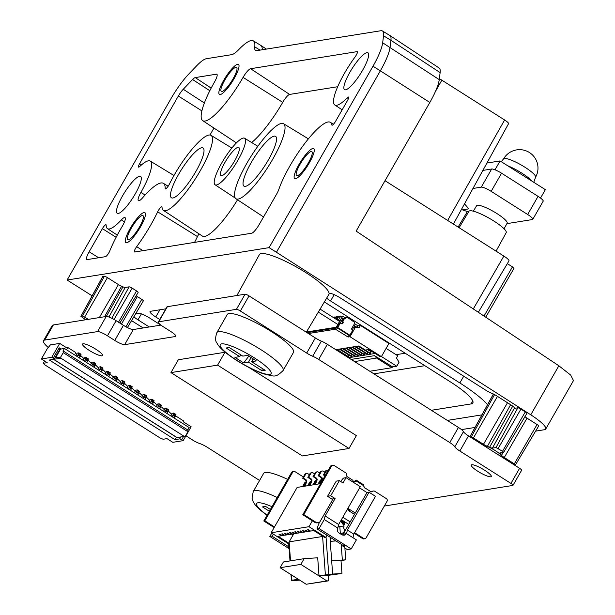 <?xml version="1.0" encoding="UTF-8"?>
<svg xmlns="http://www.w3.org/2000/svg" width="615" height="615" viewBox="0 0 615 615"><rect width="100%" height="100%" fill="white"/><g stroke="black" fill="none" stroke-linecap="round" stroke-linejoin="round"><path stroke-width="0.92" d="M396.068 354.686L405.208 353.225M333.284 317.463L335.075 317.317M334.552 316.986L333.038 317.309M334.622 318.316L335.075 317.525A0.884 0.846 80.9 0 0 336.236 317.232L337.666 316.487L338.181 316.817M337.666 316.487L335.621 317.332A0.884 0.846 -99.1 0 1 335.329 317.632M308.399 333.538L335.413 329.202L342.609 316.102L340.51 316.441L338.319 320.269L336.889 319.293L338.189 317.025A0.884 0.846 80.9 0 0 339.349 316.733L340.772 315.987L341.287 316.318M340.772 315.987L338.727 316.833A0.884 0.846 -99.1 0 1 338.435 317.132M385.013 180.71L503.862 256.086L473.304 308.938M478.332 312.274L508.966 260.914A8.871 1.691 -150.2 0 0 503.862 256.086M507.344 263.643L512.456 266.887L513.871 268.401M485.742 317.202L513.971 268.363M383.537 35.778L390.932 40.298L390.056 47.301A35.501 8.018 122.4 0 1 380.347 70.833L429.831 102.459A34.44 7.78 -57.6 0 0 439.248 79.635L440.125 72.624A34.44 7.78 -57.6 0 0 439.125 67.996L389.895 35.524A35.501 8.018 -57.6 0 0 389.841 35.493L382.461 30.988A35.347 7.98 122.4 0 1 383.537 35.778L382.668 42.781A35.347 7.98 122.4 0 1 372.998 66.205L269.093 247.637L67.112 280.025L92.127 295.838M429.831 102.459L356.147 231.117L558.858 365.771L570.651 375.05L573.48 380.577M165.85 308.838L150.46 311.305A9.971 1.907 -150.2 0 0 150.014 311.544A9.971 1.907 -150.2 0 0 155.756 316.979L159.908 309.791M373.92 373.851L424.857 365.687M143.164 327.956L131.549 320.646M67.112 280.025L171.024 98.592A35.347 7.98 122.4 0 1 188.943 73.846L196.723 65.736A35.347 7.98 122.4 0 1 206.363 58.717L231.709 54.658A26.776 6.05 -57.6 0 0 238.92 49.438A45.641 10.309 122.4 0 1 253.349 40.859A45.641 10.309 122.4 0 1 254.764 46.894A26.776 6.05 -57.6 0 0 255.594 50.438A26.776 6.05 -57.6 0 0 256.855 50.622L380.8 30.75A35.347 7.98 122.4 0 1 382.461 30.988M262.274 49.754A45.794 10.34 -57.6 0 0 260.806 45.402A45.794 10.34 -57.6 0 0 260.737 45.356L253.349 40.859M440.125 72.624L390.932 40.298A35.501 8.018 -57.6 0 0 389.895 35.524M372.998 66.205L380.347 70.833L276.435 252.265L530.768 414.818A26.622 5.081 29.8 0 1 545.72 429.047A26.622 5.081 29.8 0 1 544.521 429.708L535.604 431.138M276.435 252.265L269.093 247.637M85.723 319.762L80.873 316.341L102.682 276.627A2.76 0.53 -150.2 0 1 102.813 276.558L104.365 276.312A2.76 0.53 -150.2 0 1 107.441 277.619L118.418 284.584L99.346 317.578M143.218 300.95A2.76 0.53 -150.2 0 0 143.341 300.881A2.76 0.53 -150.2 0 0 141.758 299.382L125.914 326.788M136.153 295.761A4.343 0.83 29.8 0 0 137.345 296.584L141.758 299.382M138.014 292.502A2.76 0.53 -150.2 0 0 138.137 292.44A2.76 0.53 -150.2 0 0 136.553 290.933L132.171 288.158A2.76 0.53 -150.2 0 0 129.096 286.844L111.807 318.27M108.94 317.04L125.199 287.474L129.096 286.844M125.199 287.474A4.343 0.83 29.8 0 1 122.969 286.828A10.747 2.053 -150.2 0 0 121.586 286.236A4.343 0.83 29.8 0 1 118.418 284.584M475.026 427.448L461.488 429.616M538.525 426.095A2.76 0.53 -150.2 0 0 538.655 426.026A2.76 0.53 -150.2 0 0 537.064 424.527L527.024 418.154A4.343 0.83 29.8 0 1 524.972 416.601M526.755 413.48A2.76 0.53 -150.2 0 0 526.878 413.411A2.76 0.53 -150.2 0 0 525.287 411.912L502.54 451.256L495.982 447.551L492.415 448.12A5.143 0.984 -150.2 0 1 489.586 447.266L512.733 406.154M329.24 293.478L329.079 293.755A9.663 1.845 -150.2 0 1 329.133 293.593A9.663 1.845 -150.2 0 1 340.333 297.952L485.681 390.133A8.087 1.545 29.8 0 0 491.762 393.285A6.112 1.169 -150.2 0 1 496.359 395.668L510.957 404.924A6.112 1.169 -150.2 0 1 514.478 408.245A6.112 1.169 -150.2 0 1 514.263 408.391A6.112 1.169 29.8 0 1 514.24 408.398L517.83 407.822A2.76 0.53 -150.2 0 1 520.905 409.129L525.287 411.912M329.079 293.755A40.037 7.641 -150.2 0 0 305.832 272.606A40.037 7.641 -150.2 0 0 259.392 254.61L236.921 295.515M326.65 298.121A9.663 1.845 -150.2 0 0 330.555 300.966L334.199 294.654M487.572 404.616A54.235 10.347 29.8 0 0 459.836 382.961L330.555 300.966M447.336 420.414L481.937 414.864M135.584 313.896L138.798 313.381A9.663 1.845 -150.2 0 1 149.568 317.97L160.846 325.12M133.855 316.794A9.663 1.845 -150.2 0 0 137.968 319.831L141.412 313.873M149.245 326.98L137.968 319.831M159.739 319.508L155.756 316.979M324.366 301.957L450.734 382.1A38.376 7.319 -150.2 0 1 472.843 402.94A38.376 7.319 -150.2 0 1 471.098 403.917L431.369 410.29M139.513 226.95A14.199 3.206 -57.6 0 0 142.972 215.619A14.199 3.206 -57.6 0 0 131.226 228.28A14.199 3.206 -57.6 0 0 127.766 239.604A14.199 3.206 -57.6 0 0 139.513 226.95M233.093 78.758A14.199 3.206 -57.6 0 0 236.552 67.427A14.199 3.206 -57.6 0 0 224.798 80.088A14.199 3.206 -57.6 0 0 221.339 91.412A14.199 3.206 -57.6 0 0 233.093 78.758M308.346 162.944A14.199 3.206 -57.6 0 0 311.805 151.613A14.199 3.206 -57.6 0 0 300.059 164.274A14.199 3.206 -57.6 0 0 296.599 175.598A14.199 3.206 -57.6 0 0 308.346 162.944M362.635 70.202A21.832 4.928 -57.6 0 0 367.939 52.782A21.832 4.928 -57.6 0 0 349.889 72.247A21.832 4.928 -57.6 0 0 344.554 89.652A21.832 4.928 -57.6 0 0 362.635 70.202M135.269 193.856A21.832 4.928 -57.6 0 0 140.574 176.428A21.832 4.928 -57.6 0 0 122.523 195.893A21.832 4.928 -57.6 0 0 117.188 213.297A21.832 4.928 -57.6 0 0 135.269 193.856M195.862 171.5A29.497 6.657 -57.6 0 0 203.065 147.992A29.497 6.657 -57.6 0 0 178.642 174.268A29.497 6.657 -57.6 0 0 171.477 197.807A29.497 6.657 -57.6 0 0 195.862 171.5M121.34 219.893A39.99 9.033 122.4 0 1 107.448 228.626A39.99 9.033 122.4 0 1 106.164 225.128A4.39 0.992 -57.6 0 0 106.026 224.744A4.39 0.992 -57.6 0 0 102.39 228.649L89.144 251.773A9.709 2.191 -57.6 0 0 86.784 259.53A9.709 2.191 -57.6 0 0 87.245 259.591L105.472 256.67A4.39 0.992 -57.6 0 0 109.762 250.982A52.413 11.839 122.4 0 1 122.031 226.704A10.601 2.391 -57.6 0 0 125.022 217.572A10.601 2.391 -57.6 0 0 121.34 219.893L124.468 221.923M357.084 51.637L250.605 68.711A9.709 2.191 -57.6 0 0 243.063 77.382A48.862 11.032 122.4 0 1 202.735 120.663A48.862 11.032 122.4 0 1 214.535 81.956A9.709 2.191 -57.6 0 0 216.88 74.269A9.709 2.191 -57.6 0 0 216.411 74.192L195.247 77.59A9.709 2.191 -57.6 0 0 192.595 79.512L183.255 89.252A9.709 2.191 -57.6 0 0 178.335 96.048L139.628 163.628A4.39 0.992 -57.6 0 0 138.567 167.126A4.39 0.992 -57.6 0 0 139.72 166.527A39.99 9.033 122.4 0 1 150.283 161.084A39.99 9.033 122.4 0 1 140.912 192.403A10.601 2.391 -57.6 0 0 138.429 200.705A10.601 2.391 -57.6 0 0 142.626 197.784A52.413 11.839 122.4 0 1 163.398 183.332A52.413 11.839 122.4 0 1 165.158 188.467A4.39 0.992 -57.6 0 0 165.304 188.897A4.39 0.992 -57.6 0 0 169.409 184.085A44.426 10.032 122.4 0 1 211.007 135.346A44.426 10.032 122.4 0 1 195.724 178.258A44.426 10.032 122.4 0 1 163.421 210.376A44.426 10.032 122.4 0 1 162.014 207.124A4.39 0.992 -57.6 0 0 161.876 206.801A4.39 0.992 -57.6 0 0 157.663 211.821A52.413 11.839 122.4 0 1 136.684 246.661A4.39 0.992 -57.6 0 0 134.454 251.966A4.39 0.992 -57.6 0 0 134.654 251.989L251.643 233.231A9.709 2.191 -57.6 0 0 259.215 224.506L276.581 194.186A9.709 2.191 -57.6 0 0 278.795 189.497A48.862 11.032 122.4 0 1 305.178 142.911A48.862 11.032 122.4 0 1 330.332 122.316A48.862 11.032 122.4 0 1 331.839 124.96A4.39 0.992 -57.6 0 0 331.977 125.199A4.39 0.992 -57.6 0 0 335.598 121.286L347.475 100.553A4.39 0.992 -57.6 0 0 348.551 97.055A4.39 0.992 -57.6 0 0 347.191 97.839A39.99 9.033 122.4 0 1 334.814 104.973A39.99 9.033 122.4 0 1 355.078 56.941A4.39 0.992 -57.6 0 0 357.3 51.668A4.39 0.992 -57.6 0 0 357.084 51.637L357.415 51.852M194.563 242.387A53.251 12.023 -57.6 0 0 197.438 236.575A3.552 0.8 122.4 0 1 199.099 233.908M163.421 210.376L202.404 236.091A45.264 10.224 -57.6 0 0 237.528 199.783M213.966 128.066L209.984 135.008M251.666 142.526A49.7 11.224 -57.6 0 0 282.731 102.351A8.871 2.006 122.4 0 1 289.627 94.426L337.697 86.715M237.92 160.231A27.56 6.227 122.4 0 1 215.089 184.784A27.56 6.227 122.4 0 1 221.831 162.806A27.56 6.227 122.4 0 1 244.616 138.229A27.56 6.227 122.4 0 1 237.92 160.231M234.73 160.738A16.636 3.759 -57.6 0 0 238.797 147.477A16.636 3.759 -57.6 0 0 225.021 162.299A16.636 3.759 -57.6 0 0 220.977 175.575A16.636 3.759 -57.6 0 0 234.73 160.738M272.752 159.177A44.426 10.032 122.4 0 1 235.96 198.745A44.426 10.032 122.4 0 1 246.823 163.336A44.426 10.032 122.4 0 1 283.546 123.715A44.426 10.032 122.4 0 1 272.752 159.177M268.401 159.869A29.497 6.657 -57.6 0 0 275.605 136.361A29.497 6.657 -57.6 0 0 251.181 162.637A29.497 6.657 -57.6 0 0 244.017 186.176A29.497 6.657 -57.6 0 0 268.401 159.869M80.873 316.341L82.51 316.041L88.414 319.331M492.415 448.12L514.478 407.96M167.365 306.67A8.871 1.691 -150.2 0 0 166.965 306.893L158.309 322.006A8.871 1.691 29.8 0 1 158.708 321.791L167.365 306.67L245.085 294.208A3.552 0.676 -150.2 0 1 249.044 295.892L315.364 337.95A8.871 1.691 29.8 0 0 321.353 341.133A8.871 1.691 -150.2 0 1 327.341 344.315L458.436 427.456A8.871 1.691 -150.2 0 1 463.464 431.676A8.871 1.691 29.8 0 0 468.492 435.889L519.598 468.307A3.552 0.676 -150.2 0 1 521.643 470.237L512.987 485.35A3.552 0.676 29.8 0 1 512.825 485.443L384.329 506.045M48.37 347.606A26.622 5.081 29.8 0 1 43.519 340.725L52.183 325.604A26.622 5.081 -150.2 0 1 53.382 324.951L106.226 316.471A8.871 1.691 -150.2 0 1 116.12 320.684L123.423 325.32A8.871 1.691 29.8 0 0 133.317 329.532L160.922 325.104M175.821 335.836L175.429 336.513A8.871 1.691 -150.2 0 0 175.829 336.29A8.871 1.691 -150.2 0 0 170.716 331.462L163.421 326.834A8.871 1.691 29.8 0 1 158.309 322.006M512.987 485.35A3.552 0.676 29.8 0 0 510.942 483.421L459.836 451.01A8.871 1.691 -150.2 0 1 454.808 446.798A8.871 1.691 29.8 0 0 449.78 442.577L318.685 359.437A8.871 1.691 29.8 0 0 312.697 356.254A8.871 1.691 -150.2 0 1 306.7 353.072L240.38 311.013A3.552 0.676 29.8 0 0 236.429 309.33L158.708 321.791M185.945 435.804L192.226 439.787A8.871 1.691 29.8 0 0 199.844 443.592A8.871 1.691 -150.2 0 1 207.463 447.389L259.584 480.446M43.519 340.725A26.622 5.081 29.8 0 1 44.718 340.064L97.57 331.593A8.871 1.691 29.8 0 1 107.464 335.805L114.759 340.441A8.871 1.691 -150.2 0 0 124.653 344.654L175.429 336.513M89.16 350.342A11.539 2.199 -150.2 0 0 102.544 355.539A11.539 2.199 -150.2 0 0 95.902 349.266A11.539 2.199 -150.2 0 0 82.518 344.069A11.539 2.199 -150.2 0 0 89.16 350.342M477.901 471.321A11.539 2.199 -150.2 0 0 491.277 476.51A11.539 2.199 -150.2 0 0 484.635 470.237A11.539 2.199 -150.2 0 0 471.259 465.048A11.539 2.199 -150.2 0 0 477.901 471.321M224.959 352.272L217.595 365.125L170.962 372.598L178.327 359.752L224.959 352.272L226.22 353.072M248.944 367.486L356.369 435.62L349.013 448.466L217.595 365.125M354.632 532.713L363.757 538.494A1.776 1.699 -99.1 0 0 366.079 537.91L387.043 501.31A1.937 1.853 -99.1 0 0 386.397 498.65L374.712 491.239A1.776 1.699 -99.1 0 0 373.566 491.001L372.529 491.162A1.776 1.699 80.9 0 0 371.675 491.577A1.776 1.699 -99.1 0 1 371.329 491.823M354.248 481.676L355.647 480.177L356.162 480.092L355.977 480.838A1.776 1.699 80.9 0 1 352.918 480.523A0.884 0.846 -99.1 0 0 352.556 480.069L347.352 476.771A1.776 1.699 80.9 0 1 346.568 474.826A1.776 1.699 -99.1 0 0 345.776 472.889L334.099 465.478A1.937 1.853 -99.1 0 0 332.846 465.217L331.808 465.386A1.937 1.853 80.9 0 0 330.516 466.285L331.554 466.116A1.937 1.853 -99.1 0 1 332.846 465.217M309.399 474.68L307.923 473.75A1.776 1.699 -99.1 0 0 306.777 473.504L306.001 473.627A1.776 1.699 80.9 0 0 304.817 474.457L305.601 474.334A1.776 1.699 -99.1 0 1 306.777 473.504M314.58 473.85L313.104 472.912A1.776 1.699 -99.1 0 0 311.959 472.674L311.182 472.797A1.776 1.699 80.9 0 0 309.998 473.627L310.783 473.504A1.776 1.699 -99.1 0 1 311.959 472.674M319.762 473.02L318.286 472.082A1.776 1.699 -99.1 0 0 317.14 471.843L316.364 471.966A1.776 1.699 80.9 0 0 315.18 472.797L315.964 472.674A1.776 1.699 -99.1 0 1 317.14 471.843M303.387 476.963L295.131 471.728A1.937 1.853 -99.1 0 0 293.878 471.467L292.848 471.628A1.937 1.853 80.9 0 0 291.556 472.535L292.594 472.366A1.937 1.853 -99.1 0 1 293.878 471.467M324.943 472.189L323.467 471.251A1.776 1.699 -99.1 0 0 322.322 471.013L321.545 471.136A1.776 1.699 80.9 0 0 320.361 471.966L321.138 471.843A1.776 1.699 -99.1 0 1 322.322 471.013M76.006 355.801L77.152 353.141L78.858 352.864L78.682 353.579L80.873 354.97L81.049 354.255L78.858 352.864M175.79 415.163L175.959 414.449L173.768 413.057L173.599 413.772L175.79 415.163L175.029 416.739M170.916 415.994L172.062 413.334L173.768 413.057M168.487 410.528L168.664 409.821L166.473 408.429L166.296 409.144L168.487 410.528L167.726 412.112M163.613 411.358L164.758 408.706L166.473 408.429M161.184 405.9L161.361 405.185L159.17 403.801L158.993 404.509L161.184 405.9L160.423 407.484M156.318 406.73L157.463 404.07L159.17 403.801M153.888 401.272L154.058 400.557L151.867 399.166L151.697 399.881L153.888 401.272L153.127 402.848M149.014 402.102L150.16 399.443L151.867 399.166M146.585 396.644L146.754 395.929L144.571 394.538L144.394 395.253L146.585 396.644L145.824 398.22M141.711 397.467L142.857 394.815L144.571 394.538M139.282 392.009L139.459 391.294L137.268 389.91L137.091 390.625L139.282 392.009L138.521 393.592M134.408 392.839L135.554 390.179L137.268 389.91M131.979 387.381L132.156 386.666L129.965 385.274L129.788 385.989L131.979 387.381L131.226 388.957M127.113 388.211L128.258 385.551L129.965 385.274M124.684 382.753L124.853 382.038L122.662 380.647L122.493 381.362L124.684 382.753L123.922 384.329M119.81 383.576L120.955 380.923L122.662 380.647M117.38 378.117L117.557 377.402L115.366 376.019L115.19 376.734L117.38 378.117L116.619 379.701M112.507 378.948L113.652 376.288L115.366 376.019M110.077 373.49L110.254 372.775L108.063 371.383L107.886 372.098L110.077 373.49L109.316 375.073M105.211 374.32L106.357 371.66L108.063 371.383M102.782 368.862L102.951 368.147L100.76 366.755L100.591 367.47L102.782 368.862L102.021 370.438M97.908 369.684L99.053 367.032L100.76 366.755M95.479 364.226L95.648 363.511L93.465 362.127L93.288 362.842L95.479 364.226L94.718 365.81M90.605 365.056L91.75 362.396L93.465 362.127M88.176 359.598L88.352 358.883L86.162 357.492L85.985 358.207L88.176 359.598L87.415 361.182M83.302 360.428L84.447 357.769L86.162 357.492M227.258 314.48A38.161 7.28 29.8 0 1 271.515 331.662A38.161 7.28 29.8 0 1 293.486 352.41L283.1 370.553A38.161 7.28 -150.2 0 0 261.121 349.804A38.161 7.28 29.8 0 0 216.872 332.623L227.258 314.48M277.25 497.52A38.161 7.28 29.8 0 0 253.234 491.539L263.627 473.396A38.161 7.28 29.8 0 1 287.636 479.377M170.962 372.598L302.38 455.946L349.013 448.466M354.94 480.991L355.977 480.83L363.281 485.458L364.964 488.164A0.884 0.846 -99.1 0 1 365.51 488.287L370.714 491.585A1.776 1.699 80.9 0 0 372.713 491.416A1.776 1.699 -99.1 0 1 373.566 491.001M331.554 466.116L303.802 514.578L315.841 522.212A3.552 3.39 -99.1 0 0 318.139 522.688L317.102 522.858A3.552 3.39 80.9 0 1 314.811 522.373L302.772 514.74L330.516 466.285M319.769 522.004L319.239 522.304A3.552 3.39 -99.1 0 1 318.139 522.688M347.414 509.166L347.775 509.397A1.776 1.699 -99.1 0 0 348.482 509.651M347.091 509.735A1.776 1.699 80.9 0 0 347.882 509.804L348.559 509.697M364.903 538.732L363.865 538.901A1.776 1.699 80.9 0 1 362.719 538.663L354.286 533.313M363.281 485.458L363.465 484.72L356.162 480.092M302.772 514.74L303.802 514.578M312.351 520.82L308.984 526.701L325.781 537.349L326.988 535.235M342.801 517.23L350.173 521.904M348.866 509.897L348.49 510.558L354.494 514.371M325.781 537.349L324.743 537.518L313.788 530.568L310.583 531.083L308.392 529.7L307.562 529.83L309.752 531.222L310.029 530.737M308.984 526.701L271.161 532.767L287.958 543.414L288.996 543.245L278.042 536.303L281.255 535.788L279.064 534.397L279.894 534.266L282.085 535.657L283.846 535.373L281.655 533.981L282.485 533.851L284.676 535.242L286.436 534.958L284.245 533.566L285.076 533.436L287.267 534.827L289.027 534.543L286.836 533.151L287.666 533.021L289.857 534.412L291.618 534.127L289.427 532.736L290.257 532.605L292.448 533.997L294.208 533.712L292.017 532.321L292.848 532.19L295.039 533.574L296.799 533.297L294.608 531.906L295.438 531.775L297.629 533.159L299.39 532.882L297.199 531.491L298.029 531.36L300.22 532.744L301.98 532.467L299.789 531.076L300.62 530.945L302.811 532.329L304.571 532.052L302.38 530.66L303.21 530.53L305.401 531.913L307.162 531.637L304.971 530.245L305.801 530.115L307.992 531.498L309.752 531.222M297.076 532.813L296.799 533.297M341.379 519.706L348.751 524.387M340.695 521.328L343.416 522.627M305.601 474.334L303.433 478.109L305.947 479.708A1.776 1.699 80.9 0 1 306.647 481.929L305.478 484.843A1.776 1.699 -99.1 0 0 305.424 486.081M304.648 486.204A1.776 1.699 80.9 0 1 304.694 484.966L305.87 482.052A1.776 1.699 -99.1 0 0 305.171 479.831L302.657 478.239L304.817 474.457M302.657 478.239L303.433 478.109M271.161 532.767L297.137 487.411L320.576 483.651M286.713 534.473L286.436 534.958M289.304 534.058L289.027 534.543M291.894 533.643L291.618 534.127M294.485 533.228L294.208 533.712M315.011 484.543A1.776 1.699 80.9 0 1 315.057 483.305L316.233 480.392A1.776 1.699 -99.1 0 0 315.533 478.17L313.02 476.571L315.18 472.797M315.787 484.42A1.776 1.699 -99.1 0 1 315.833 483.182L317.009 480.269A1.776 1.699 80.9 0 0 316.31 478.047L313.796 476.448L315.964 472.674M313.02 476.571L313.796 476.448M321.399 479.608A2.399 2.291 80.9 0 0 319.985 480.684L320.761 480.561A2.399 2.291 -99.1 0 1 321.253 479.961M320.761 480.561L319.639 482.529A2.399 2.291 -99.1 0 0 319.316 483.851M318.539 483.974A2.399 2.291 80.9 0 1 318.854 482.652L319.985 480.684M299.39 532.882L299.666 532.398M321.138 471.843L318.977 475.618L321.491 477.217A1.776 1.699 80.9 0 1 322.191 479.439L321.015 482.352A1.776 1.699 -99.1 0 0 320.892 483.106M320.192 483.713A1.776 1.699 80.9 0 1 320.238 482.475L321.414 479.562A1.776 1.699 -99.1 0 0 320.715 477.34L318.201 475.741L320.361 471.966M318.201 475.741L318.977 475.618M301.98 532.467L302.257 531.983M304.571 532.052L304.848 531.568M327.503 470.183L326.726 470.306A1.776 1.699 80.9 0 0 325.543 471.136L326.319 471.005A1.776 1.699 -99.1 0 1 328.256 470.237M326.319 471.005L324.159 474.788L325.25 475.48M324.997 475.933L323.382 474.911L325.543 471.136M323.382 474.911L324.159 474.788M307.162 531.637L307.439 531.152M342.409 523.534L342.878 522.712M343.685 524.095L343.331 524.718M341.11 520.175L343.362 521.597A2.399 2.291 80.9 0 1 344.162 524.887L343.862 525.41M340.856 520.628L342.586 521.72A2.399 2.291 -99.1 0 1 343.454 524.879M316.218 480.438A2.399 2.291 80.9 0 0 314.803 481.514L315.58 481.391A2.399 2.291 -99.1 0 1 316.072 480.792M313.358 484.805A2.399 2.291 80.9 0 1 313.673 483.482L314.803 481.514M315.58 481.391L314.457 483.359A2.399 2.291 -99.1 0 0 314.134 484.682M309.829 485.373A1.776 1.699 80.9 0 1 309.875 484.136L311.052 481.222A1.776 1.699 -99.1 0 0 310.352 479L307.838 477.409L309.998 473.627M310.783 473.504L308.615 477.278L311.129 478.877A1.776 1.699 80.9 0 1 311.828 481.099L310.66 484.013A1.776 1.699 -99.1 0 0 310.606 485.25M307.838 477.409L308.615 477.278M311.036 481.268A2.399 2.291 80.9 0 0 309.622 482.345L310.398 482.221A2.399 2.291 -99.1 0 1 310.89 481.622M308.177 485.635A2.399 2.291 80.9 0 1 308.492 484.312L309.622 482.345M310.398 482.221L309.276 484.19A2.399 2.291 -99.1 0 0 308.953 485.512M283.846 535.373L284.122 534.889M281.255 535.788L281.532 535.304M303.772 486.342A2.399 2.291 -99.1 0 1 304.094 485.02L305.217 483.052A2.399 2.291 -99.1 0 1 305.709 482.452M305.855 482.099A2.399 2.291 80.9 0 0 304.44 483.175L305.217 483.052M302.995 486.465A2.399 2.291 80.9 0 1 303.31 485.143L304.44 483.175M302.688 486.519A2.66 0.6 122.4 0 1 303.011 486.088M293.094 534.958L291.664 534.051M292.594 472.366L264.842 520.82L274.498 526.947M274.152 527.547L263.804 520.99L291.556 472.535M263.804 520.99L264.842 520.82M289.127 548.688L269.847 536.457L271.745 533.136M273.429 534.204L271.915 536.126L269.847 536.457M288.45 546.612L271.915 536.126M347.498 509.028L349.628 510.381L348.49 510.558M347.89 508.328L355.27 513.01L343.162 534.151L346.529 533.62L352.949 537.695L353.817 534.135L347.39 530.061L346.529 533.62L344.177 535.265L341.879 534.781L338.957 532.928A3.552 3.39 80.9 0 1 337.766 528.062L338.627 524.503L360.29 486.68L346.053 477.655L343.024 482.952L339.372 480.638L330.701 495.775L327.564 496.282L332.384 499.441M330.701 495.775L335.083 498.557L325.127 515.939L324.259 519.498L319.07 528.562L351.188 548.934L356.385 539.878L352.949 537.695M342.932 546.781L344.746 546.497L316.994 528.9L318.731 523.811L331.4 501.894A3.552 0.8 -57.6 0 0 332.269 499.057A3.552 0.8 -57.6 0 0 332.1 499.034L335.083 498.557M340.848 481.568L341.056 481.207A3.552 0.8 122.4 0 1 343.823 478.016L346.053 477.655M343.162 534.151A3.552 3.39 -99.1 0 1 342.409 535.058M347.39 530.061L369.054 492.238L375.473 496.313L353.817 534.135M355.27 513.01L366.978 492.577L369.054 492.238M337.766 528.062L324.259 519.498M338.627 524.503L325.127 515.939M359.598 487.895L366.978 492.577M327.564 496.282L336.236 481.138L339.372 480.638M319.07 528.562L316.994 528.9M344.877 548.019L347.306 549.556L351.188 548.934M77.213 356.562L78.682 353.579M79.404 357.953L80.181 356.592L77.99 355.201M80.119 356.546L80.873 354.97M80.158 356.369L81.318 356.07L84.178 358.906M76.875 354.278L75.776 353.587L75.476 352.372L68.142 347.713L67.712 348.474L59.717 343.401L51.745 357.315L41.382 358.976L47.186 362.658L43.304 363.281L44.718 364.787L160.146 437.995L163.113 439.256L166.996 438.633L172.8 442.316L183.162 440.655L181.702 439.733L183.539 436.519M63.061 350.888L63.23 352.649L187.936 431.73L187.76 429.97L63.061 350.888L64.452 348.467L61.077 349.013L59.186 347.806L53.205 358.238L51.745 357.315M64.452 348.467L189.151 427.556L187.76 429.97M187.936 431.73L185.423 436.112L184.262 436.404L61.016 358.253L60.724 357.031L63.23 352.649M61.016 358.253L53.682 359.321M53.82 359.406L177.02 437.565L184.262 436.404M180.833 436.957L179.726 438.887L174.96 439.648L176.474 437.211M176.344 437.234L53.536 359.345M55.319 357.207L55.973 357.107L55.535 356.831L60.124 348.813L59.186 347.806M61.077 349.013L60.562 349.089L55.973 357.107M60.724 357.031L54.881 357.968M60.562 349.089L60.124 348.813M53.205 358.238L54.151 359.245L55.535 356.831M174.96 439.648L49.384 360.013L54.151 359.245M179.726 438.887L181.702 439.733M183.162 440.655L191.134 426.749L183.139 421.675L183.57 420.921L176.228 416.263L175.052 416.547M173.599 413.772L172.861 415.386L175.098 416.786L174.314 418.146M172.123 416.755L172.907 415.394M167.78 411.819L168.933 411.635L167.749 411.919M168.933 411.635L171.785 414.472M166.296 409.144L165.558 410.759L167.795 412.15L167.011 413.518M164.82 412.127L165.604 410.766M160.484 407.191L161.63 407.007L160.446 407.284M161.63 407.007L164.482 409.844M158.993 404.509L158.263 406.131L160.492 407.522L159.715 408.883M157.525 407.499L158.301 406.131M153.181 402.556L154.327 402.379L153.15 402.656M154.327 402.379L157.186 405.208M151.697 399.881L150.959 401.495L153.189 402.894L152.412 404.255M150.221 402.863L150.998 401.503M145.878 397.928L147.031 397.744L145.847 398.028M147.031 397.744L149.883 400.58M144.394 395.253L143.656 396.867L145.893 398.259L145.109 399.627M142.918 398.236L143.702 396.875M138.575 393.3L139.728 393.116L138.544 393.392M139.728 393.116L142.58 395.952M137.091 390.625L136.353 392.239L138.59 393.631L137.806 394.991M135.623 393.608L136.399 392.239M131.279 388.672L132.425 388.488L131.241 388.765M132.425 388.488L135.285 391.317M129.788 385.989L129.058 387.604L131.287 389.003L130.511 390.364M128.32 388.972L129.096 387.611M123.961 384.144L125.122 383.852L127.981 386.689M122.493 381.362L121.755 382.976L123.984 384.375L123.208 385.736M121.017 384.344L121.801 382.984M116.673 379.409L117.826 379.224L116.642 379.509M117.826 379.224L120.678 382.061M115.19 376.734L114.452 378.348L116.689 379.739L115.904 381.1M113.713 379.716L114.498 378.356M109.362 374.889L110.523 374.596L111.984 375.519L112.284 376.741L113.375 377.425M107.886 372.098L107.156 373.712L109.385 375.112L108.609 376.472M106.418 375.081L107.195 373.72M102.075 370.145L103.22 369.961L102.044 370.245M103.22 369.961L106.08 372.798M100.591 367.47L99.853 369.085L102.082 370.484L101.306 371.844M99.115 370.453L99.891 369.092M94.756 365.625L95.925 365.333L98.777 368.17M93.288 362.842L92.55 364.457L94.787 365.848L94.003 367.217M91.812 365.825L92.596 364.464M87.468 360.89L88.622 360.705L87.438 360.982M88.622 360.705L91.474 363.542M85.985 358.207L85.247 359.829L87.484 361.22L86.7 362.581M84.516 361.197L85.293 359.829M80.173 356.254L81.318 356.07M175.083 416.447L176.228 416.263M123.976 384.037L125.122 383.852M109.378 374.781L110.523 374.596M94.772 365.518L95.925 365.333M66.843 347.921L68.142 347.713M41.382 358.976L47.186 348.843L50.384 344.9L59.717 343.401M44.603 361.013L43.304 363.281M262.082 370.799L248.483 362.174L243.701 362.942L234.945 357.384L239.719 356.623L226.12 347.998L229.234 347.498L242.825 356.123L247.607 355.355L256.363 360.913L251.589 361.682L265.188 370.299L262.082 370.799L262.105 368.347M251.112 357.584L248.483 362.174M243.701 362.942L248.806 356.116M239.719 356.623L240.757 354.809M253.18 358.891L251.589 361.682M269.37 511.273L262.49 506.914L265.595 506.414L270.408 509.466M320.1 309.107L339.557 321.445M337.82 324.466L318.316 312.097M336.228 327.242L306.424 332.023M338.296 320.646L340.187 320.338L335.767 328.049L307.016 332.661M335.682 317.217L334.014 317.932M338.796 316.717L337.404 316.94L336.082 319.239M338.319 320.269L337.835 320.354M335.413 329.202L348.082 337.035L349.051 335.344M335.798 349.681L358.891 345.976L365.31 350.05L368.823 349.489L379.632 356.339L381.392 356.639L350.004 336.728L348.082 337.035M370.653 351.719A1.776 1.699 80.9 0 0 370.73 353.54L370.107 353.64L358.207 346.084M358.822 345.984L370.73 353.54M372.144 351.596A1.776 1.699 80.9 0 0 372.014 352.088L367.478 349.704M368.546 352.641L357.945 346.13M367.547 352.218A1.776 1.699 80.9 0 0 367.624 354.032L367.001 354.132L355.093 346.583M365.433 353.141L354.84 346.629M364.434 352.71A1.776 1.699 80.9 0 0 364.511 354.532L363.896 354.632L351.988 347.083M362.327 353.64L351.726 347.121M361.328 353.21A1.776 1.699 80.9 0 0 361.405 355.032L360.782 355.132L348.874 347.583M359.221 354.14L348.62 347.621M358.222 353.71A1.776 1.699 80.9 0 0 358.299 355.532L357.676 355.631L345.768 348.082M356.108 354.64L345.515 348.121M355.109 354.209A1.776 1.699 80.9 0 0 355.186 356.031L354.563 356.131L342.663 348.582M353.002 355.139L342.401 348.62M352.003 354.709A1.776 1.699 80.9 0 0 352.08 356.531L351.457 356.631L339.549 349.074M349.889 355.631L339.296 349.12M348.889 355.209A1.776 1.699 80.9 0 0 348.974 357.023L348.351 357.123L336.443 349.574M346.783 356.131L336.182 349.62M351.142 359.406L374.504 355.662L392.578 366.917L396.752 366.248L381.446 356.546M396.752 366.248L399.089 362.166L396.475 358.038L397.774 355.77L386.12 348.382M392.578 366.917L391.886 367.716L369.823 371.252M354.509 323.651L357.938 325.827L360.452 325.427L388.926 343.485L381.392 356.639M342.609 316.102L345.23 317.771M350.004 336.728L355.455 327.203L359.152 327.695L360.452 325.427M352.257 329.748L353.54 327.511L355.455 327.203M347.214 317.279L345.276 317.694L347.214 317.279L354.371 322.229A0.884 0.846 -99.1 0 1 354.64 323.429L351.78 328.418A0.884 0.846 80.9 0 0 352.08 329.632L352.81 330.101L349.866 335.237L349.089 335.367L336.966 327.68L337.743 327.549L340.341 323.013L339.565 323.144L336.966 327.68M343.401 319.223L342.64 318.739L340.172 323.044M337.374 327.933L336.405 329.625M353.41 325.573L356.116 327.288M342.64 318.739L341.648 318.316M341.74 317.617L343.639 318.816M353.648 325.166L357.077 327.341L357.938 325.827M349.866 335.237L337.743 327.549M344.707 318.547A0.884 0.846 -99.1 0 0 344.93 318.301L345.276 317.694M341.679 323.844A0.884 0.846 -99.1 0 0 341.894 323.59L342.332 322.837A0.884 0.846 -99.1 0 0 342.032 321.614L343.762 318.593L344.538 318.462L342.809 321.491A0.884 0.846 80.9 0 1 343.108 322.706L342.678 323.467A0.884 0.846 80.9 0 1 341.51 323.759L340.341 323.013M344.538 318.462A0.884 0.846 80.9 0 0 345.707 318.17L346.053 317.571M342.032 321.614L342.809 321.491M338.189 317.025L337.566 317.125L336.282 319.37M339.611 316.279L338.988 316.379M336.889 319.293L336.313 319.385M337.62 319.762L337.043 319.854M334.206 318.055L335.075 317.525M336.497 316.779L335.875 316.879M391.886 367.716L376.626 358.038L354.563 361.582M374.504 355.662L376.626 358.038L377.425 357.307M337.066 349.474L348.974 357.023M340.172 348.974L352.08 356.531M343.285 348.482L355.186 356.031M346.391 347.982L358.299 355.532M361.405 355.032L349.497 347.483M364.511 354.532L352.61 346.983M355.716 346.483L367.624 354.032M368.101 349.604L372.014 352.088M494.568 394.615L471.251 437.011L470.467 437.142M471.251 437.011L473.427 437.941L497.466 396.368M489.586 447.266A10.832 2.068 29.8 0 0 487.403 446.344A5.143 0.984 -150.2 0 1 483.467 444.307L473.427 437.941M502.54 451.256L503.662 452.325L500.01 452.94A5.143 0.984 -150.2 0 0 499.78 453.063A5.143 0.984 -150.2 0 0 500.472 454.178A10.832 2.068 29.8 0 1 501.509 455.285A5.143 0.984 -150.2 0 0 504.277 457.506L527.024 418.154M514.563 465.109L515.439 464.932L514.317 463.871L504.277 457.506M500.764 456.361L500.994 455.984A9.763 1.86 -150.2 0 0 495.375 450.664A9.763 1.86 -150.2 0 0 484.482 446.029M468.215 208.347L467.823 209.023L462.365 209.9M467.823 209.023A8.871 1.691 -150.2 0 0 468.23 208.8A8.871 1.691 -150.2 0 0 467.838 207.739A77.206 14.729 -150.2 0 0 464.479 203.919M538.063 196.362L527.67 214.504A8.871 1.691 29.8 0 1 532.782 219.332L543.176 201.19A8.871 1.691 -150.2 0 0 538.063 196.362L501.563 173.215A8.871 1.691 -150.2 0 0 491.669 168.994L481.276 187.137L472.958 188.474M481.276 187.137A8.871 1.691 29.8 0 1 491.17 191.357L527.67 214.504M532.782 219.332A8.871 1.691 29.8 0 1 532.382 219.555L506.898 223.637M473.335 211.191L476.617 205.694A17.597 3.359 29.8 0 1 497.012 213.62A17.597 3.359 29.8 0 1 507.152 223.176L504.069 228.788M482.89 170.409L491.669 168.994M495.006 169.802L500.087 160.938L545.351 189.643L540.531 198.061M500.087 160.938L486.926 163.044M535.542 177.251A18.435 3.521 -150.2 0 0 535.596 177.135A18.435 3.521 -150.2 0 0 524.926 167.226A18.435 3.521 -150.2 0 0 503.624 158.831L501.24 161.668M468.815 212.037L461.411 209.507M496.059 251.135L506.199 232.67A21.487 4.097 -150.2 0 0 493.822 221A21.487 4.097 -150.2 0 0 468.907 211.314L459.121 227.711M453.401 224.083L508.551 123.684A6.811 1.299 -150.2 0 0 504.623 119.987L441.839 80.165A6.811 1.299 -150.2 0 0 439.364 78.735M467.2 211.875L458.106 227.066M234.123 78.589A17.75 4.005 122.4 0 1 219.44 94.41A17.75 4.005 122.4 0 1 223.76 80.25A17.75 4.005 122.4 0 1 238.451 64.429A17.75 4.005 122.4 0 1 234.123 78.589M140.551 226.781A17.75 4.005 122.4 0 1 125.86 242.602A17.75 4.005 122.4 0 1 130.188 228.442A17.75 4.005 122.4 0 1 144.871 212.629A17.75 4.005 122.4 0 1 140.551 226.781M309.383 162.775A17.75 4.005 122.4 0 1 294.693 178.596A17.75 4.005 122.4 0 1 299.021 164.436A17.75 4.005 122.4 0 1 313.704 148.615A17.75 4.005 122.4 0 1 309.383 162.775M341.948 573.464L332.63 574.064L331.67 560.788L340.987 560.188L341.948 573.464L328.325 575.325L328.725 580.814L326.911 580.929L300.835 564.393L280.109 567.714L283.392 561.987L304.118 558.666L317.701 557.79L319.016 575.924L325.381 574.902L322.598 536.488L289.142 541.853L290.518 560.849M291.541 574.963L291.925 580.268L298.29 579.245L306.185 584.25L328.725 580.814M293.762 533.782L289.142 541.853M340.556 521.143L343.908 525.471L343.993 526.586L343.301 527.163M326.911 580.929L306.185 584.25M280.109 567.714L298.29 579.245M300.835 564.393L304.118 558.666M319.016 575.924L328.325 575.325M332.63 574.064L325.381 574.902M326.027 536.91L328.764 574.687M343.731 532.213L343.793 533.051M344.646 544.782L345.738 559.835L341.01 560.596M341.202 544.252L342.347 560.05L345.738 559.835M335.951 540.923L330.778 541.254L330.509 537.464M339.934 533.551L341.133 533.474A3.552 3.39 80.9 0 0 341.44 533.443L342.194 533.32M335.99 540.939L330.263 541.338L331.67 560.788L342.347 560.05M330.778 541.254L330.263 541.338M338.035 526.963A3.552 3.39 -99.1 0 1 339.803 526.294L340.318 533.374A3.552 3.39 -99.1 0 1 339.611 533.343M339.803 526.294L343.001 526.847C345.092 530.038 344.777 532.198 342.048 533.328L341.133 533.474M342.271 533.313L339.795 533.459M291.925 580.268L295.315 580.045L291.441 580.668L299.697 580.137M288.22 543.376L288.55 548.027L289.073 547.988M288.55 548.027L289.073 547.942L290.011 560.926M291.003 574.625L291.441 580.668M260.03 50.115L254.764 46.894M439.248 79.635L382.668 42.781M530.768 414.818L558.858 365.771M116.12 237.29L102.39 228.649M98.661 257.762L89.144 251.773M165.158 188.467L165.766 188.836M157.663 211.821L197.438 236.575M136.684 246.661L142.926 250.666M331.839 124.96L332.254 125.206M347.191 97.839L348.405 98.623M250.605 68.711L289.627 94.426M243.063 77.382L282.731 102.351M216.411 74.192L217.141 74.676M195.247 77.59L211.183 88.091M192.595 79.512L209.823 90.728M183.255 89.252L204.372 102.997M178.335 96.048L201.905 110.885M139.628 163.628L141.581 164.851M140.912 192.403L145.086 195.032M102.813 276.558L80.957 316.287M82.51 316.041L104.365 276.312M114.067 319.462L132.171 288.158M118.48 322.183L136.553 290.933M137.345 296.584L121.455 324.074M106.31 316.464L122.969 286.828M121.586 286.236L104.542 316.74M107.441 277.619L84.693 316.971M459.836 382.961L463.741 376.211M236.429 309.33L245.085 294.208M240.38 311.013L249.044 295.892M306.7 353.072L315.364 337.95M312.697 356.254L321.353 341.133M318.685 359.437L327.341 344.315M449.78 442.577L458.436 427.456M454.808 446.798L463.464 431.676M459.836 451.01L468.492 435.889M510.942 483.421L519.598 468.307M53.382 324.951L44.718 340.064M106.226 316.471L97.57 331.593M116.12 320.684L107.464 335.805M123.423 325.32L114.759 340.441M133.317 329.532L124.653 344.654M371.675 491.577L372.713 491.416M314.811 522.373L315.841 522.212M305.171 479.831L305.947 479.708M305.87 482.052L306.647 481.929M304.694 484.966L305.478 484.843M315.057 483.305L315.833 483.182M316.233 480.392L317.009 480.269M315.533 478.17L316.31 478.047M318.854 482.652L319.639 482.529M320.715 477.34L321.491 477.217M321.414 479.562L322.191 479.439M320.238 482.475L321.015 482.352M342.586 521.72L343.362 521.597M343.539 524.987L344.162 524.887M313.673 483.482L314.457 483.359M309.875 484.136L310.66 484.013M311.052 481.222L311.828 481.099M310.352 479L311.129 478.877M308.492 484.312L309.276 484.19M303.31 485.143L304.094 485.02M362.719 538.663L363.757 538.494M347.229 509.489L347.775 509.397M173.076 414.679L175.267 416.071M165.773 410.051L167.964 411.435M158.478 405.416L160.669 406.807M151.175 400.788L153.366 402.179M143.872 396.16L146.062 397.551M136.576 391.532L138.767 392.916M129.273 386.897L131.464 388.288M121.97 382.269L124.161 383.66M114.667 377.641L116.858 379.025M107.371 373.005L109.562 374.397M100.068 368.377L102.259 369.769M92.765 363.749L94.956 365.133M85.47 359.114L87.661 360.505M78.167 354.486L80.357 355.877M254.203 357.776A29.289 5.589 29.8 0 1 269.747 374.427A29.289 5.589 29.8 0 1 237.106 360.521A29.289 5.589 29.8 0 1 221.561 343.87A29.289 5.589 29.8 0 1 254.203 357.776M267.148 515.155A29.289 5.589 29.8 0 1 256.609 503.508A29.289 5.589 29.8 0 1 271.984 506.706M348.513 357.746L375.112 353.479M344.93 318.301L345.707 318.17M342.332 322.837L343.108 322.706M341.894 323.59L342.678 323.467M339.349 316.733L338.727 316.833M336.236 317.232L335.621 317.332M493.468 394.046L469.945 436.811M483.467 444.307L507.506 402.733M487.403 446.344L510.627 404.716M517.83 407.822L495.982 447.551M520.905 409.129L498.158 448.481M501.325 452.732L500.472 454.178M501.509 455.285L503.208 452.425M514.317 463.871L537.064 424.527M471.098 403.917L472.751 400.918M501.563 173.215L491.17 191.357M532.136 181.264A19.672 3.752 -150.2 0 0 521.858 173.161A19.672 3.752 -150.2 0 0 507.59 165.696M447.643 220.431L504.623 119.987M441.839 80.165L435.505 91.328M512.456 266.887L484.028 316.064M266.403 49.092L260.806 45.402M573.595 380.378L545.72 429.047M107.448 228.626L117.273 235.099M163.398 183.332L168.156 186.23M330.332 122.316L333.484 124.238M334.814 104.973L342.163 109.824M202.735 120.663L236.421 142.88M150.283 161.084L173.968 175.521M211.007 135.346L231.84 148.046M215.089 184.784L235.33 198.13M244.616 138.229L257.816 146.278M235.96 198.745L263.551 216.941M283.546 123.715L308.392 138.852M119.864 323.067L138.137 292.44M127.42 327.58L143.341 300.881M306.316 332.215L329.479 293.378M177.028 437.565L53.782 359.406M216.872 332.623C215.219 337.612 215.204 341.01 216.803 342.809C218.179 345.261 219.97 349.52 236.683 360.459C246.254 366.463 255.187 370.922 263.497 373.835C274.767 376.257 274.99 378.31 283.1 370.553M253.234 491.539L252.042 498.212L253.172 501.725L255.102 504.769L260.337 510.119L267.041 515.339M469.898 436.781L493.399 394.007M503.662 452.325L526.878 413.411M515.439 464.932L538.655 426.026M535.596 177.135L533.759 182.294M535.573 177.197A18.435 18.435 0 0 0 529.423 152.52A18.435 18.435 0 0 0 503.585 158.878M338.135 526.548L339.495 526.332"/></g></svg>
